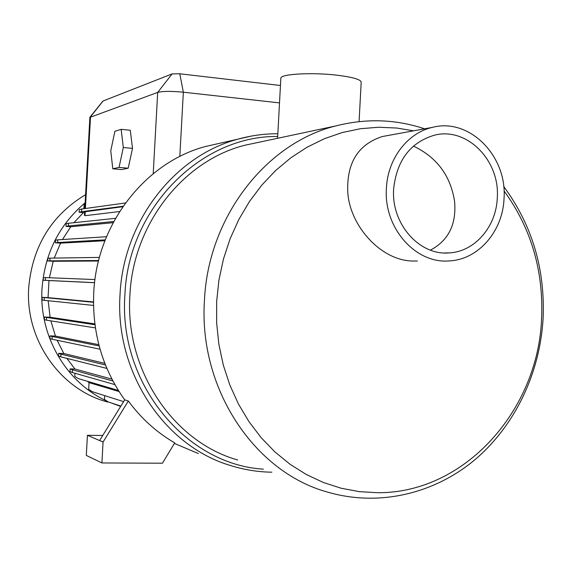 <?xml version="1.0" encoding="UTF-8"?>
<svg xmlns="http://www.w3.org/2000/svg" width="572" height="572" viewBox="0 0 572 572"><rect width="100%" height="100%" fill="white"/><g stroke="black" fill="none" stroke-linecap="round" stroke-linejoin="round"><path stroke-width="0.86" d="M102.738 435.478L87.423 435.292L99.614 440.547L124.71 399.849C102.381 368.482 92.056 332.782 93.736 292.742C96.797 223.909 145.474 162.255 205.541 146.489L219.29 143.379M94.587 282.711L48.999 280.545L48.055 297.626L42.221 297.333L93.472 302.309M84.441 215.115L85.013 215.701L119.62 211.533M84.592 212.427L83.405 212.584L73.924 222.708M113.134 222.68L70.742 226.748L62.462 239.532M104.905 240.733L60.539 243.15L54.233 258.072M98.506 261.011L53.196 261.275L49.399 277.756M85.585 194.666C51.43 215.265 32.468 246.282 28.7 287.709C25.039 339.825 60.575 389.889 107.75 402.044M85.128 202.781C59.123 224.825 44.752 253.453 42.021 288.66C38.889 336.114 66.438 382.782 107.021 401.151M258.937 142.264L245.016 145.216C183.462 160.496 133.04 224.024 129.908 295.202C124.767 370.284 173.43 441.992 237.659 459.967M278.478 138.109L284.527 136.83M413.527 130.824L396.832 128.042L378.607 127.234L360.288 128.743L342.113 132.582L324.317 138.746L307.143 147.176L290.841 157.808L275.64 170.513L261.769 185.156L249.442 201.544L238.846 219.462L230.144 238.674L223.488 258.916L218.969 279.887L216.674 301.301L216.631 322.837L218.847 344.18L223.28 365.029L229.851 385.078L238.467 404.054L248.977 421.678L261.218 437.737L274.996 452.002L290.111 464.314L306.335 474.517L323.423 482.518L341.155 488.238L359.273 491.634L377.541 492.714C464.65 493.45 538.488 410.081 541.612 318.018C543.55 270.37 531.023 227.992 504.032 190.884M387.065 135.664L382.368 136.522C358.036 144.394 346.51 163.02 347.79 192.399C349.814 225.275 379.858 259.595 411.325 260.989L417.41 261.025M504.025 198.677C507.421 156.263 469.555 117.446 432.361 127.384C407.543 132.833 387.652 158.787 386.407 188.245C383.462 227.713 415.479 263.935 449.113 260.918C478.235 259.774 502.809 231.367 504.025 198.677M413.42 146.082C436.894 157.279 450.614 175.761 454.597 201.53C456.535 224.381 448.469 240.583 430.409 250.128M393.643 188.889C391.019 223.831 419.533 255.877 449.363 252.888C474.796 251.623 496.203 226.719 497.275 198.076C500.243 160.846 467.195 126.784 434.598 135.142C410.446 142.299 396.796 160.21 393.643 188.889M280.823 78.607L280.852 78.092C280.995 73.845 313.613 72.179 338.452 75.368C353.832 77.399 361.404 79.758 361.175 82.439L359.087 121.614M279.508 102.888L183.34 92.199C171.278 91.048 162.727 91.112 157.693 92.392L89.883 117.417M102.931 101.051L172.129 73.888L179.78 73.781L280.452 85.5M53.196 261.275L47.705 260.946L47.855 258.258L50.014 258.136L49.857 260.853L98.634 260.51M50.014 258.136L99.442 257.414M60.539 243.15L55.384 242.814L55.534 240.126L57.758 239.832L57.608 242.542L105.248 239.854M57.758 239.832L106.514 236.722M70.742 226.748L65.98 226.412L66.13 223.738L68.454 223.28L68.304 225.983L113.764 221.507M68.454 223.28L115.537 218.311M83.405 212.584L79.129 212.262L79.279 209.595L81.717 209.009L81.567 211.704L123.137 206.242M81.717 209.009L125.468 202.96M104.676 395.631L104.461 399.478L108.208 401.923L120.864 406.099M119.062 391.555L89.046 382.625L88.667 389.332L92.292 391.691L123.609 401.644M74.968 373.266L74.796 376.347L78.3 378.6L118.354 390.433M111.926 379.122L74.953 369.019L70.127 368.876L72.487 369.812L72.337 372.515L114.893 384.613M72.487 369.812L112.92 381.016M57.114 340.276L63.828 353.532L58.673 353.353L60.925 354.147L60.775 356.856L106.892 368.432M60.925 354.147L105.477 365M98.827 344.68L55.434 336.086L50.014 335.871L52.188 336.5L52.038 339.217L100.064 349.227M52.188 336.5L99.156 345.938M94.845 323.902L50.107 317.245L44.466 316.995L46.589 317.439L46.439 320.163L95.41 327.92M46.589 317.439L94.952 324.739M44.323 297.59L44.173 300.307L93.501 305.427M42.221 297.333L42.071 300.028L44.173 300.307M44.466 316.995L44.316 319.684L46.439 320.163M50.014 335.871L49.864 338.56L52.038 339.217M58.673 353.353L58.523 356.034L60.775 356.856M70.127 368.876L69.977 371.55L72.337 372.515M83.862 208.716L84.084 204.747L85.049 204.29M79.129 212.262L81.567 211.704M65.98 226.412L68.304 225.983M55.384 242.814L57.608 242.542M47.705 260.946L49.857 260.853M110.282 402.609L120.656 406.427M48.999 280.545L43.215 280.23L43.365 277.534L45.481 277.599L45.324 280.323L94.595 282.654M45.481 277.599L94.981 279.565M43.215 280.23L45.324 280.323M122.816 206.699L84.627 211.826M63.828 353.532L104.833 363.377M93.472 301.945L48.055 297.626M87.409 381.288L89.046 382.625M66.888 358.387L74.953 369.019M50.865 320.863L55.434 336.086M48.155 300.722L50.107 317.245M87.423 435.292L86.308 455.419L101.909 462.955L103.067 442.034L128.357 400.993L124.71 399.849M128.357 400.993C141.234 418.504 156.692 432.461 174.739 442.878L162.455 463.213L101.909 462.955M99.614 440.547L103.067 442.034M198.355 453.546L174.41 443.429M123.316 147.512L119.055 167.396L112.791 168.79L121.815 169.577L128.192 168.197L132.511 148.377L130.294 130.252L121.164 129.351L123.316 147.512L132.511 148.377M112.791 168.79L110.768 150.858L114.872 131.295L121.164 129.351M119.055 167.396L128.192 168.197M251.044 136.129L238.002 139.146C174.76 155.748 123.273 221.328 120.034 294.644C114.743 372.022 164.393 446.046 230.366 465.479C243.972 469.748 257.793 471.986 271.829 472.193M277.699 136.494C201.587 135.264 128.257 207.615 124.896 294.93C118.404 383.605 185.929 464.485 263.385 469.169M503.689 186.443C531.996 224.882 545.137 268.754 543.121 318.061C540.118 372.965 514.964 426.054 474.317 460.224C433.54 494.079 378.121 507.085 326.962 491.927C254.254 471.814 198.491 388.417 204.44 300.572C208.051 217.303 265.844 143.293 335.514 125.997L245.016 145.216M103.117 100.922L90.512 116.874L85.414 208.501M153.217 173.702L157.693 92.392L172.129 73.888M179.815 156.471L183.34 92.199L179.78 73.781M85.235 211.604L85.013 215.701M205.541 146.489L238.002 139.146C251.158 135.493 264.443 133.691 277.849 133.748M382.368 136.522L432.361 127.384M444.608 252.96L449.363 252.888M424.588 128.807C395.595 119.14 365.908 118.211 335.514 125.997M277.599 138.295L280.852 78.092M102.96 101.015L89.997 117.16M89.89 117.331L84.806 208.587M84.627 211.79L84.434 215.294"/></g></svg>
